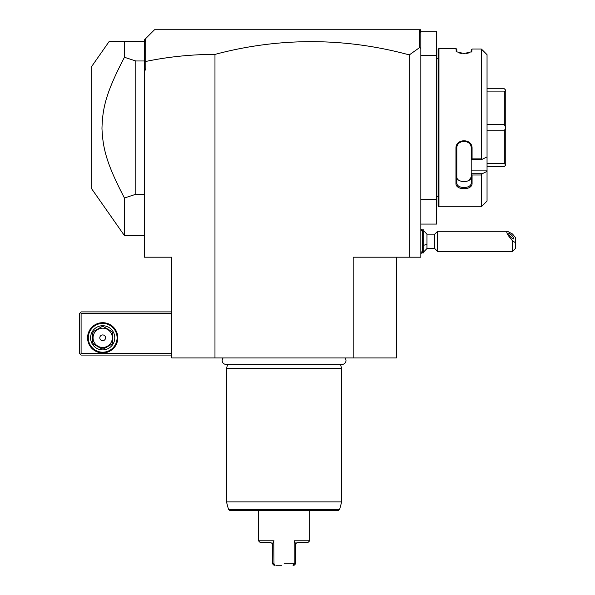<?xml version="1.0" encoding="UTF-8"?>
<svg xmlns="http://www.w3.org/2000/svg" width="595" height="595" viewBox="0 0 595 595"><rect width="100%" height="100%" fill="white"/><g stroke="black" fill="none" stroke-linecap="round" stroke-linejoin="round"><path stroke-width="0.89" d="M420.821 224.084L436.663 224.084L436.663 199.615L420.821 199.615L420.821 257.196L353.17 257.196L353.17 357.959L171.791 357.959L171.791 257.196L144.436 257.196L144.436 62.207L145.827 61.449C168.459 56.756 191.508 54.405 214.974 54.405A732.884 518.223 90 0 1 409.308 54.919L409.308 257.196M420.821 31.193L436.663 31.193L436.663 55.662L420.821 55.662L420.821 199.615M436.663 55.662L436.663 199.615M438.099 58.541L436.663 58.541M438.099 196.737L436.663 196.737M438.961 206.807L438.961 48.463L438.099 49.325L438.099 205.944L438.961 206.807L481.288 206.807L487.045 201.05L487.045 171.338L482.248 173.747L487.045 171.338L487.045 54.695L481.288 49.013L472.073 49.013L471.686 51.735L464.011 53.543L456.335 51.735L455.948 48.463L456.811 49.325L456.811 51.899L455.948 51.066M481.288 49.013L481.288 158.88L482.248 159.289L487.045 156.879M487.045 170.133L471.21 170.133L471.21 173.747L482.248 173.747L481.288 175.012L472.073 175.012L472.073 183.357C472.534 190.504 455.495 190.519 455.948 183.357L455.948 148.497C455.495 138.211 472.534 138.226 472.073 148.497L472.073 158.88L481.288 158.88M481.288 175.012L481.288 206.807M438.961 48.463L455.948 48.463M471.21 49.787L472.073 49.013L471.21 49.787L471.158 52.115M472.073 51.066L471.21 51.899M459.757 53.119L461.489 53.401M466.227 53.431L468.205 53.133M469.21 52.888L469.894 52.672M482.248 49.868L487.045 54.695M471.21 170.133L471.21 159.252L472.073 158.88M472.073 183.357L471.21 182.747L471.21 173.747M471.21 173.881L472.073 175.012M455.948 183.357L456.811 182.747L456.811 148.267C456.35 139.208 471.679 139.223 471.21 148.267L471.21 159.252M471.21 182.747C471.679 189.091 456.35 189.098 456.811 182.747L456.811 176.76C456.35 183.148 471.671 183.148 471.21 176.76L471.203 176.871M455.948 148.497L456.811 148.267M472.073 148.497L471.21 148.267M471.21 159.289L482.248 159.289M471.18 177.191L468.801 180.478M487.045 88.767L504.315 88.767L505.757 90.209L505.757 127.583L504.315 124.504L487.045 124.504M487.045 91.898L504.315 91.898L505.757 90.261M487.045 166.503L504.315 166.503L505.757 165.068L504.315 163.372L487.045 163.372M487.045 130.766L504.315 130.766L504.315 163.372M505.757 127.583L505.757 165.008M504.315 130.766L505.757 127.694M504.315 91.898L504.315 124.504M214.974 54.405L214.974 357.959M145.715 61.359L145.715 38.549L154.514 29.75L420.821 29.75L420.821 55.662M420.821 48.381L419.683 47.526L409.308 54.919M420.821 32.896L420.509 30.873L419.386 29.75M419.683 30.055L419.683 47.526M144.436 68.142L145.827 70.054L145.827 61.449M144.436 70.054L145.827 70.054M396.352 257.196L396.352 357.959L353.17 357.959M144.436 62.207L144.436 39.828L145.715 38.549M144.436 44.194L145.18 39.084M171.791 311.892L81.099 311.892L80.377 312.613L81.099 313.334L81.099 353.638L80.377 354.36L81.099 355.081L171.791 355.081M81.099 313.334L171.791 313.334M81.099 353.638L171.791 353.638M87.577 337.804A15.113 15.113 0 0 1 102.69 322.691A15.113 15.113 0 0 1 117.81 337.804A15.113 15.113 0 0 1 102.69 352.924A15.113 15.113 0 0 1 87.577 337.804M80.377 312.613L79.663 313.334L79.663 353.638L80.377 354.36M117.089 337.804A14.392 14.392 0 0 1 102.69 352.203A14.392 14.392 0 0 1 88.298 337.804A14.392 14.392 0 0 1 102.69 323.412A14.392 14.392 0 0 1 117.089 337.804M90.596 337.804A12.093 12.093 0 0 1 102.69 325.718A12.093 12.093 0 0 1 114.783 337.804A12.093 12.093 0 0 1 102.69 349.897A12.093 12.093 0 0 1 90.596 337.804M111.726 344.222L103.731 348.841L111.726 344.222A11.082 11.082 0 0 0 112.767 342.423L112.767 333.185L112.767 342.423M101.656 348.841L93.653 344.222L101.656 348.841A11.082 11.082 0 0 0 103.731 348.841M92.612 342.423L92.612 333.185L92.612 342.423A11.082 11.082 0 0 0 93.653 344.222M93.653 331.385L101.656 326.774L93.653 331.385A11.082 11.082 0 0 0 92.612 333.185M103.731 326.774L111.726 331.385L103.731 326.774A11.082 11.082 0 0 0 101.656 326.774M112.767 333.185A11.082 11.082 0 0 0 111.726 331.385M102.69 347.45A9.646 9.646 0 0 0 112.336 337.804A9.646 9.646 0 0 0 102.69 328.165A9.646 9.646 0 0 0 93.051 337.804A9.646 9.646 0 0 0 102.69 347.45M99.811 337.804A2.878 2.878 0 0 0 102.69 340.682A2.878 2.878 0 0 0 105.568 337.804A2.878 2.878 0 0 0 102.69 334.925A2.878 2.878 0 0 0 99.811 337.804M144.436 235.598L124.437 235.598L91.176 188.094L91.176 67.175L109.316 41.263L144.436 41.263M124.437 235.598L124.437 198.001C106.706 163.96 102.89 148.876 101.968 128.542C102.526 107.517 106.222 92.27 124.437 57.276L135.801 60.98L144.436 60.98M124.437 57.276L124.437 41.263M135.801 60.98L135.801 194.29L144.436 194.29M124.437 198.001L135.801 194.29M223.214 357.959A3.771 3.771 0 0 0 225.929 364.348L342.214 364.348A3.771 3.771 0 0 0 344.929 357.959M227.632 364.348L226.487 368.61L226.487 501.912L341.649 501.912L341.649 368.61L226.487 368.61M340.511 364.348L341.649 368.61M339.626 509.484L228.517 509.484L229.908 510.547L338.235 510.547L339.626 509.484L341.649 501.912M309.697 510.547L309.697 540.781L294.146 540.781L295.685 543.852L297.284 542.298M284.068 563.807L294.146 563.807L293.015 565.25L294.146 565.25L295.589 563.807L294.146 563.807L294.146 540.781M273.774 541.249L273.998 563.807L275.128 565.25L273.998 565.25L272.555 563.807L272.458 543.852L273.998 540.781L258.446 540.781L258.446 510.547M281.77 565.25L276.169 565.25M295.589 563.807L295.685 543.852M309.697 540.781L308.255 542.216L297.887 542.216M295.023 542.588L294.808 542.149M277.277 565.25L278.311 565.25M279.494 565.25L280.513 565.25M272.532 543.704L270.249 542.216L259.889 542.216L258.446 540.781M273.998 563.807L272.555 563.807M423.707 230.8L426.965 234.162L426.965 244.039A12.956 4.82 180 0 1 423.707 245.289M423.707 251.916L426.965 248.554L426.965 244.039M420.821 231.284L422.264 229.841L422.264 252.875L420.821 251.432M422.264 229.841L423.707 229.841L423.707 252.875L422.264 252.875M426.965 248.554L434.729 248.554L434.729 234.162L426.965 234.162M515.337 242.648L512.459 240.737L512.459 251.432L515.337 248.554L515.337 237.398L512.459 233.961L507.423 231.284L437.608 231.284L437.608 251.432L434.729 248.554M507.423 231.284C505.75 231.805 507.423 234.958 512.459 240.737M508.725 233.88A3.6 0.945 47.1 0 0 510.919 237.241A3.6 0.945 47.1 0 0 513.716 238.878A3.6 0.945 47.1 0 0 513.812 238.602A3.6 0.945 47.1 0 0 511.618 235.241A3.6 0.945 47.1 0 0 508.822 233.604A3.6 0.945 47.1 0 0 508.725 233.88M228.517 509.484L226.487 501.912M420.821 229.261L422.219 229.893M420.821 253.455L422.219 252.83M437.608 231.284L434.729 234.162M512.459 251.432L437.608 251.432"/></g></svg>
